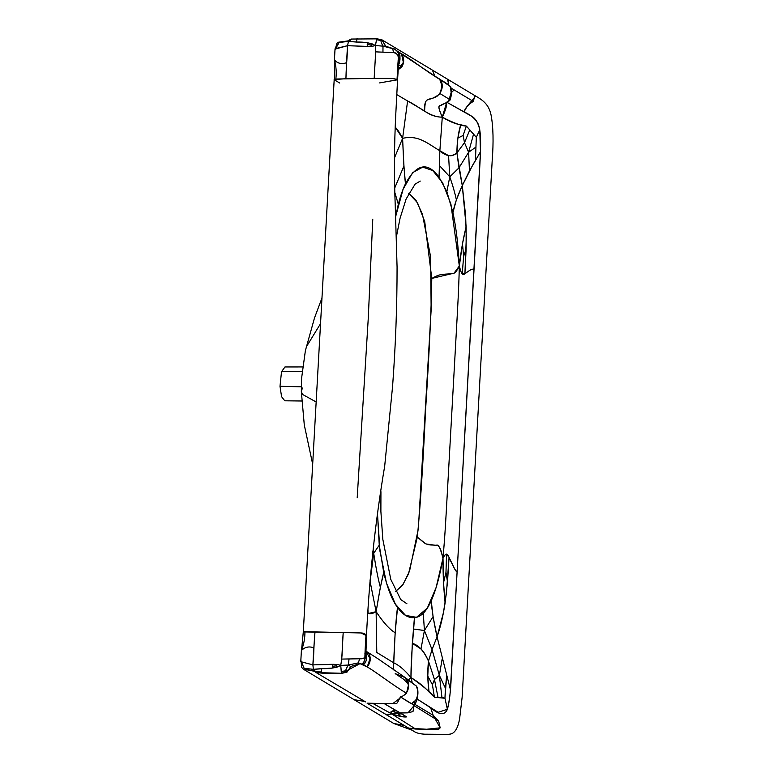 <?xml version="1.0" encoding="UTF-8"?>
<svg xmlns="http://www.w3.org/2000/svg" width="773" height="773" viewBox="0 0 773 773"><rect width="100%" height="100%" fill="white"/><g stroke="black" fill="none" stroke-linecap="round" stroke-linejoin="round"><path stroke-width="1.16" d="M396.829 50.902L440.813 79.996C443.547 85.948 442.34 91.33 437.18 96.142C429.933 101.07 423.923 95.446 424.609 110.974L396.752 94.577L407.613 100.973L402.598 138.357L395.312 127.323C397.254 129.004 399.68 132.685 402.598 138.357L394.462 157.934L402.598 138.357L403.912 166.031L394.723 188.003L403.912 166.031L405.477 183.742C402.791 189.327 400.404 196.149 398.317 204.217L394.839 192.554L398.317 204.217L395.641 216.585L403.091 189.24L412.627 172.659L422.715 167.113L432.812 170.582L442.62 182.718L450.91 204.14L459.336 266.009C458.708 290.774 457.829 304.688 456.476 329.308L447.171 495.706C445.77 520.287 445.093 534.327 442.997 558.203L443.538 582.668L445.103 602.93L447.509 581.934L449.065 557.41L446.562 554.144L445.973 572.329L443.538 582.668L445.973 572.329L447.509 581.934L445.973 572.329L446.562 554.144C445.789 553.874 444.601 555.227 442.997 558.203C447.519 548.878 448.698 557.932 451.548 562.744C454.08 568.232 455.915 571.373 457.085 572.175L480.458 151.808L472.728 165.055L462.283 185.588L465.655 215.918L466.303 237.611L464.921 273.806C472.206 268.192 472.487 269.236 474.013 269.313C472.844 268.714 470.776 269.506 467.82 271.7C464.641 272.888 462.554 279.981 459.336 266.009C460.505 270.656 461.471 273.304 462.225 273.942L464.921 273.806L466.119 249.07L466.148 226.644L462.486 243.766L463.645 256.259L466.119 249.07L463.645 256.259L462.225 273.942L463.645 256.259L462.486 243.766L459.336 266.009C458.254 245.36 456.128 227.542 452.939 212.565C454.447 204.69 457.558 195.695 462.283 185.588L456.911 152.919C454.205 155.286 451.432 156.185 448.572 155.605L439.856 150.754L439.045 177.21L446.862 191.646L452.939 212.565L456.379 199.849L462.283 185.588L458.978 167.847L449.78 176.824C452.698 185.182 454.891 192.864 456.379 199.849C454.891 192.864 452.698 185.182 449.78 176.824L446.862 191.646L449.78 176.824L448.572 155.605L449.78 176.824L439.692 165.837L449.78 176.824L458.978 167.847L456.911 152.919L464.496 142.667L463.124 135.439L457.858 138.116L463.124 135.439L466.361 126.086L463.124 135.439L464.496 142.667L468.612 152.242L458.978 167.847L468.612 152.242L473.414 134.618L468.612 152.242L464.496 142.667L469.81 129.874L476.313 137.304L475.443 160.581L469.453 170.862L462.283 185.588L466.148 226.644C463.336 238.48 461.52 247.089 459.336 266.009L454.06 273.149L431.778 278.415L424.735 221.667L417.468 202.729L408.714 193.337L416.029 200.362L422.435 214.14L430.638 257.013L431.15 309.78L418.338 528.809L409.545 571.121L402.965 584.649L395.573 591.432L402.346 585.519L408.482 573.924L417.314 537.206L425.971 543.931L433.624 545.033C436.909 547.757 437.682 538.221 442.997 558.203C442.987 578.436 443.76 588.591 445.103 602.93C443.103 616.013 440.417 627.318 437.054 636.836L450.388 689.526C449.876 697.41 448.881 704 447.393 709.285L444.948 698.27L447.393 709.285L438.136 712.3L417.236 699.111L430.687 707.807C439.199 715.083 444.765 715.576 447.393 709.285C449.461 700.918 450.727 690.482 451.181 677.998L479.946 163.499C480.709 148.474 481.618 129.796 477.608 122.897C475.366 118.771 470.834 115.09 464.013 111.834C465.336 107.814 468.428 104.336 473.298 101.408L451.248 88.18L454.138 89.91L451.413 92.547L454.138 89.91L473.298 101.408L474.902 95.62L475.463 96.267L467.192 106.22L464.013 111.834L446.639 102.133L470.274 115.486C474.902 117.438 478.072 122.221 479.782 129.845L480.458 151.808L475.443 160.581L476.313 137.304L479.782 129.845L476.313 137.304L466.361 126.086C461.578 125.941 453.558 122.975 442.282 117.177L439.856 150.754C427.923 143.826 418.531 134.608 402.598 138.357L407.613 100.973C419.459 106.587 429.295 117.148 442.282 117.177C445.586 110.442 447.045 105.428 446.639 102.133M468.612 152.242L469.453 170.862L468.612 152.242L475.666 147.276L468.612 152.242M439.364 675.37L442.166 658.925L439.364 675.37L445.422 688.212L446.659 675.505L444.948 698.27L441.953 697.42L438.069 697.671L434.484 679.544L428.493 661.137C427.392 670.877 427.566 681.129 429.005 691.903L427.778 676.075L428.493 661.137L432.039 649.581L437.054 636.836L432.039 649.581L428.493 661.137C426.223 655.794 423.72 651.726 420.995 648.943L412.318 643.358C418.464 644.982 423.855 650.914 428.493 661.137L434.484 679.544L438.069 697.671L434.426 697.207L429.005 691.903C424.164 686.637 418.145 681.854 410.946 677.573C422.126 685.245 429.943 691.796 434.426 697.207L444.948 698.27L445.422 688.212L439.364 675.37L432.039 649.581L439.364 675.37L434.484 679.544L439.364 675.37L441.953 697.42L439.364 675.37M424.416 630.517L433.073 616.641L437.054 636.836C433.73 621.898 431.798 609.868 431.237 600.756L433.073 616.641L424.416 630.517L432.039 649.581L424.416 630.517L423.295 613.26C426.174 610.332 428.822 606.158 431.237 600.756C435.837 590.456 439.76 576.272 442.997 558.203C439.702 543.429 437.895 545.786 433.624 545.033C424.348 545.265 423.904 541.941 417.314 537.206C420.135 509.146 422.918 466.245 425.672 408.482C429.353 351.28 431.382 307.925 431.778 278.415C438.842 274.695 439.489 274.463 448.784 273.913C453.133 273.323 454.688 275.401 459.336 266.009C458.708 290.774 457.829 304.688 456.476 329.308L447.171 495.706C445.77 520.287 445.093 534.327 442.997 558.203L436.146 587.441L427.343 608.08L416.502 617.308L405.525 615.405L395.37 604.148L386.5 583.171L379.978 551.226L377.533 514.605L379.263 545.129L383.737 572.58L380.364 587.335L376.132 611.675C383.282 622.468 389.631 629.493 395.158 632.739C389.631 629.493 383.282 622.468 376.132 611.675C379.301 592.282 381.833 579.257 383.737 572.58C387.573 588.717 392.172 600.341 397.544 607.452C395.882 617.888 394.182 646.798 393.747 662.838L395.158 632.739L397.544 607.452C402.82 614.815 408.444 618.216 414.425 617.675C413.884 629.715 410.975 654.837 410.946 677.573L412.125 682.144L410.946 677.573C404.878 670.152 399.139 665.244 393.747 662.838L393.515 669.862L393.747 662.838C399.139 665.244 404.878 670.152 410.946 677.573L408.598 679.757L410.946 677.573L412.318 643.358L414.425 617.675C417.43 617.482 420.396 616.013 423.295 613.26L424.416 630.517L413.797 629.067L424.416 630.517L420.995 648.943L424.416 630.517M373.697 553.304C375.958 567.933 378.181 579.277 380.364 587.335C378.181 579.277 375.958 567.933 373.697 553.304L370.112 581.557L376.132 611.675L376.78 652.46L376.132 611.675C372.799 613.598 370.132 614.216 368.132 613.54L376.132 611.675L369.996 581.064L373.697 553.304L379.263 545.129L373.697 553.304L373.436 545.467L373.697 553.304L372.789 551.197L373.697 553.304M464.496 142.667L469.81 129.874L466.361 126.086L460.708 124.753C458.196 133.149 456.93 142.541 456.911 152.919C451.471 157.103 445.779 156.378 439.856 150.754C427.923 143.826 418.531 134.608 402.598 138.357C403.458 160.166 404.424 175.297 405.477 183.742C416.512 163.702 427.701 161.528 439.045 177.21L439.856 150.754L442.282 117.177C439.112 110.017 438.146 106.374 439.402 106.249L445.055 103.273C447.683 102.075 449.065 100.712 449.181 99.195L440.175 93.678L449.181 99.195L451.152 92.605L450.408 86.412C451.876 91.34 451.461 95.601 449.181 99.195C448.543 102.674 442.543 104.191 441.721 104.674C440.726 107.08 435.74 102.046 442.282 117.177C449.48 121.535 455.616 124.057 460.708 124.753L457.858 138.116L456.911 152.919L464.496 142.667M408.337 727.924L408.569 728.069C413.797 730.243 413.536 733.403 424.512 734.195L445.895 734.35C449.596 734.437 452.031 733.925 453.22 732.833C456.244 730.582 458.379 725.876 459.616 718.716L462.138 697.227L492.208 160.359C493.618 142 493.271 127.072 491.174 115.544C489 103.94 482.11 99.765 474.902 95.62L381.669 39.665L385.727 46.206L382.442 40.438L381.041 40.534L382.442 40.438L381.669 39.665L377.089 38.853L377.62 39.085L376.538 39.694L375.398 45.539L371.716 46.428L367.291 46.399L367.494 42.776L371.871 43.723L370.711 44.969L367.204 44.573L370.711 44.969L371.716 46.428L370.711 44.969L371.871 43.723L375.398 45.539L375.668 51.859L393.554 52.632C396.539 53.231 398.163 54.844 398.404 57.453C397.564 54.062 395.95 52.458 393.554 52.632L375.668 51.859L374.19 78.411L335.849 79.01C334.11 79.329 333.675 79.638 334.545 79.919L339.724 83.04M394.79 49.221L385.688 46.177M385.408 45.994L382.993 46.148L385.408 45.994M392.674 48.622L382.993 46.148L392.674 48.622L393.554 52.632L392.674 48.622M348.236 41.249L339.144 42.457L335.666 48.593L338.941 42.467L348.507 41.394L347.492 45.704L336.12 48.448M351.657 39.384L348.507 41.394L347.492 45.704C362.74 46.003 369.117 47.443 375.398 45.539C376.161 57.038 374.857 59.743 374.19 78.411L392.104 78.431L397.051 79.339L398.404 57.453L398.588 65.038L397.853 64.661L397.051 79.339M398.404 65.183L398.404 57.453L397.853 64.661L398.404 65.183L398.056 60.787L398.472 62.14L398.752 61.019L398.588 65.038L399.796 57.84L398.404 57.453C398.878 54.216 398.163 51.907 396.278 50.506L408.82 58.361C417.217 63.879 423.304 69.212 439.682 79.097L440.813 79.996C427.015 71.957 409.101 57.82 401.487 53.743C404.26 57.994 404.405 62.323 401.921 66.749L398.153 69.802L403.351 62.371L401.487 53.743L397.737 51.472C399.631 53.221 400.317 55.347 399.796 57.84L398.404 57.453C398.878 54.216 398.163 51.907 396.278 50.506L397.737 51.472C400.433 55.221 400.714 59.743 398.588 65.038L401.921 66.749L398.588 65.038M381.041 40.534C380.838 41.491 381.485 43.365 382.993 46.148L382.954 51.984L382.993 46.148L375.398 45.539L382.993 46.148C381.485 43.365 380.838 41.491 381.041 40.534L376.538 39.694L381.041 40.534M334.506 60.584L335.376 64.603M351.232 39.114L356.904 38.979L351.232 39.114L348.507 41.394L367.494 42.776L367.291 46.399L347.492 45.704L346.546 62.7C341.676 64.43 337.637 63.512 334.419 59.927L334.98 49.945L335.646 48.941L347.492 45.704C347.512 56.352 346.372 60.845 345.927 78.614L346.546 62.7C341.676 64.43 337.637 63.512 334.419 59.927C336.129 65.937 336.603 72.304 335.849 79.01C336.603 72.304 336.129 65.937 334.419 59.927L335.047 48.747L336.39 48.341L335.646 48.941M357.947 38.95L356.904 38.979L357.947 38.95C357.271 37.539 356.797 38.573 356.537 42.071L348.507 41.394M356.904 38.979L356.537 42.071C364.653 41.858 370.934 43.008 375.398 45.539C377.195 36.737 376.615 39.104 377.62 39.085M448.253 84.663L442.407 80.778L447.76 84.18M448.301 84.721L447.209 84.073M450.514 87.465L450.408 86.412L450.514 87.465M334.593 61.937L334.545 79.919M399.081 59.898L399.081 57.27L399.081 59.898M432.416 684.704L434.426 697.207L432.416 684.704L427.778 676.075L432.416 684.704L434.484 679.544L432.416 684.704M369.842 583.142L370.112 581.557L369.842 583.142M367.977 610.119L368.132 613.54L367.977 610.119M301.799 661.968L312.881 664.867L332.738 664.432L332.535 668.046L332.738 664.432L337.163 664.461L340.738 665.398L337.009 667.157L335.994 665.901L337.163 664.461L335.994 665.901L332.448 666.258L335.994 665.901L337.009 667.157L332.535 668.046L313.394 669.341L313.036 670.751L314.543 671.283L303.171 669.07L313.036 670.751L313.394 669.341L316.254 672.655L315.857 671.824L321.51 671.93L315.857 671.824L313.394 669.341L321.51 668.616L321.51 671.93L322.496 673.167L316.089 672.568L341.966 673.293L360.46 663.389L350.72 666.49L347.135 672.008L345.811 670.79L347.135 672.008L342.168 673.293L322.496 673.167C321.703 673.708 321.375 672.191 321.51 668.616C329.588 668.935 336.004 667.862 340.738 665.398L348.391 665.041L358.334 662.867L367.204 666.973C374.808 671.041 392.732 685.187 406.521 693.226L392.645 703.71L367.088 703.179L373.562 703.817L391.824 713.991L415.584 729.045L408.801 728.205L384.79 713.788C385.872 714.503 388.21 714.571 391.824 713.991C388.21 714.571 385.872 714.503 384.79 713.788L408.801 728.205L426.648 729.248L440.156 727.837L433.141 715.286L430.687 707.807L433.141 715.286L414.541 704.135L433.141 715.286L438.658 720.967L440.156 727.837C438.397 730.031 438.62 729.2 426.957 729.258L415.584 729.045L391.824 713.991C398.965 716.368 403.893 717.344 406.617 716.9L384.394 703.71L373.562 703.817L391.824 713.991L395.863 713.102L408.038 712.832L412.995 711.537L414.009 705.691L408.038 712.832L400.143 712.87L406.617 716.9L400.762 716.445L391.824 713.991C390.491 712.233 390.607 711.334 392.162 711.286L396.307 710.716C392.153 710.29 390.655 711.382 391.824 713.991L400.143 712.87L384.394 703.71C399.216 702.85 395.129 706.822 400.443 696.869L411.439 703.623L416.106 699.952C418.106 695.381 418.193 690.762 416.367 686.095C419.43 692.376 417.12 702.048 411.439 703.623L413.574 704.957L413.999 704.213C414.966 705.894 410.444 703.44 400.443 696.869C408.057 695.014 410.26 686.279 407.419 679.602L416.367 686.095L405.323 677.66L408.444 685.042L406.521 693.226C392.732 685.187 374.808 671.041 367.204 666.973L363.455 664.703L366.006 652.074M303.683 631.928L343.202 632.527L341.724 659.079L340.738 665.398L348.391 665.041L350.72 666.49L348.391 665.041C346.575 667.853 345.715 669.766 345.811 670.79L341.222 671.466L342.168 673.293C341.202 672.471 341.56 674.211 340.738 665.398L341.222 671.466L345.811 670.79C345.715 669.766 346.575 667.853 348.391 665.041L349.01 659.05L348.391 665.041L358.334 662.867L359.667 658.76L358.334 662.867L363.455 664.703C365.542 662.963 366.46 660.867 366.218 658.393L364.875 657.137C364.991 660.248 364.025 662.509 361.986 663.91C364.025 662.509 364.991 660.248 364.875 657.137C363.774 658.441 362.044 658.983 359.667 658.76L341.724 659.079L359.667 658.76C362.692 658.751 364.431 658.21 364.875 657.137L365.146 649.764L365.822 651.05L364.875 657.137L365.977 651.823L366.479 635.715C369.127 578.987 375.195 522.442 384.693 466.1L392.568 386.5C395.583 346.13 397.08 306.321 397.071 267.072L395.264 206.362C394.027 175.626 394.211 144.812 395.795 113.95L397.573 79.629L392.104 78.431L347.821 78.556L334.187 79.571L303.316 631.657L361.097 632.961L366.479 635.715M304.147 668.336L313.394 669.341L312.881 664.867L313.394 669.341L304.147 668.336L303.886 669.408L304.147 668.336L301.354 661.823L304.147 668.336M365.919 636.005L365.146 649.764L365.716 650.006L365.581 654.267L365.445 652.856L364.914 653.62L365.716 650.006L365.967 651.881M398.221 713.933L401.921 713.885L398.221 713.933L400.762 716.445L398.221 713.933L395.863 713.102L398.221 713.933M376.78 652.46L393.747 662.838L376.78 652.46M395.621 712.377L395.863 713.102L395.621 712.377L392.162 711.286L395.621 712.377L399.052 712.155L395.621 712.377M301.383 661.466L300.842 660.471L300.774 661.669L312.881 664.867C314.089 654.229 313.442 649.726 314.988 631.956L313.828 647.871C309.152 646.083 305.016 646.953 301.402 650.489C303.77 644.682 304.958 638.401 304.949 631.647C304.958 638.401 303.77 644.682 301.402 650.489L300.842 660.471L301.402 650.489C305.016 646.953 309.152 646.083 313.828 647.871L312.881 664.867C328.148 664.761 334.68 663.408 340.738 665.398C342.787 653.91 341.792 651.195 343.202 632.527L361.097 632.961C363.542 633.029 365.165 633.744 365.977 635.116L364.875 657.137L366.218 658.393L365.996 652.025M303.316 631.657L301.586 649.774M414.985 703.15L413.806 701.72L414.985 703.15L416.386 701.565L416.106 699.952L416.164 701.913L413.574 704.957L414.985 703.15M407.004 682.781L403.699 679.293L395.196 673.621L405.323 677.66L416.338 686.018C418.879 689.023 417.961 697.855 416.386 701.565L416.164 701.913M365.774 655.668L365.484 658.094L365.581 654.267L365.774 655.668L366.354 655.146L365.774 655.668M432.349 70.082L434.977 76.189L432.349 70.082M301.112 661.756L301.702 667.389L303.171 669.07L354.121 699.671L364.035 701.343L354.121 699.671L393.699 723.441L404.173 725.441L393.699 723.441L412.183 730.234M312.679 464.206L304.291 425.005L301.335 391.496L302.427 394.385L316.157 401.97L302.427 394.385L301.335 391.496L302.398 388.027M302.601 366.943L284.966 366.953L281.517 371.745L302.108 371.378L281.517 371.745L280 386.287L301.315 386.809L280 386.287L281.575 396.655L284.744 400.791L301.702 401.003M320.534 323.684L306.504 346.565L305.383 350.681L306.504 346.565L320.534 323.684M314.611 671.322L316.089 672.568L314.611 671.322M316.785 390.79L318.36 362.576L316.785 390.79M365.871 651.088L370.025 658.615L367.204 666.973C370.451 662.751 371.079 658.432 369.088 654.016L365.822 651.05L369.088 654.016L366.18 651.272L377.533 658.47L405.323 677.66M447.548 79.204L448.755 84.885L448.311 79.967L447.548 79.204M457.085 572.175L450.388 689.526L437.054 636.836L443.489 612.39L446.446 592.852L449.065 557.41L454.833 569.257L457.085 572.175M414.009 705.604L438.658 720.967L414.009 705.604M365.581 701.913L316.089 672.568M357.203 497.735L368.238 318.689L372.77 219.281M440.958 105.215L445.635 103.099C451.084 99.891 449.886 101.012 451.248 95.437C451.693 92.277 451.529 89.407 450.746 86.837L439.682 79.097L441.963 85.774L440.175 93.678C435.209 97.224 431.585 99.05 429.315 99.147C427.102 100.954 425.092 97.543 424.609 110.974C429.904 114.993 435.798 117.061 442.282 117.177L446.591 102.645M397.003 79.89L379.601 82.904M377.089 38.853L351.106 39.046L347.753 40.959L338.535 42.206L336.893 43.317L335.424 48.651M397.573 79.629L398.491 65.376M415.903 702.386L414.028 705.875L413.758 705.208M396.414 236.644L400.095 218.131L406.096 199.057L415.072 184.167L420.261 181.085M321.974 298.011L314.485 317.993L305.383 350.681L301.586 378.287L301.335 391.496M406.927 603.771L400.762 599.558L390.79 579.412L382.819 539.312L380.886 511.465L380.934 491.686M367.088 703.179L408.569 728.069M394.172 48.796L396.81 50.892"/></g></svg>
